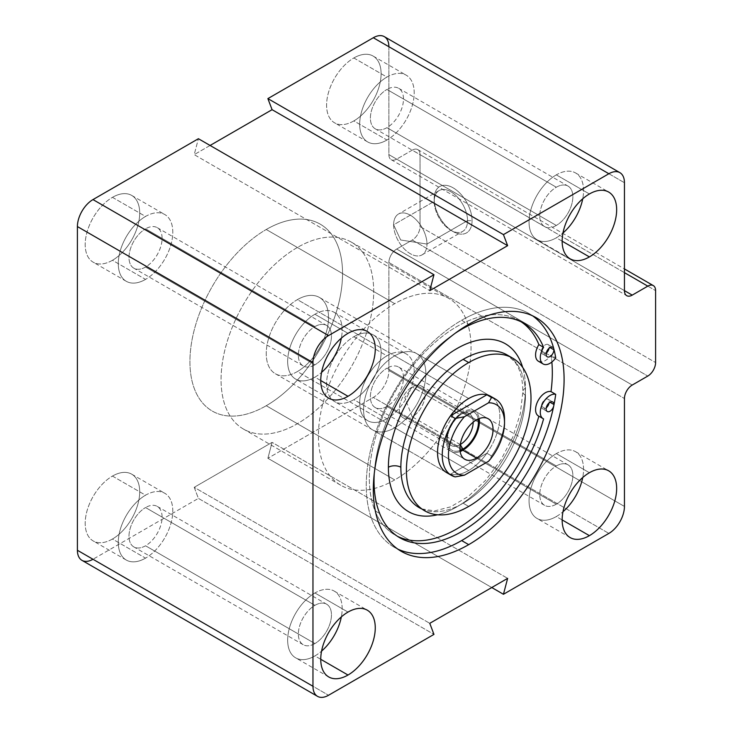 <?xml version="1.0" encoding="UTF-8"?>
<svg xmlns="http://www.w3.org/2000/svg" width="733" height="733" viewBox="0 0 733 733"><rect width="100%" height="100%" fill="white"/><g stroke="black" fill="none" stroke-linecap="round" stroke-linejoin="round"><path stroke-width="0.55" stroke-dasharray="3.67 2.75" d="M525.451 395.325A8.814 5.085 180 0 1 522.876 391.734A8.814 5.085 180 0 1 525.451 388.133A96.912 55.955 120 0 0 522.666 367.389A96.912 55.955 -60 0 1 525.451 388.133A8.814 5.085 0 0 0 522.876 391.734A8.814 5.085 0 0 0 525.451 395.325A88.097 50.861 120 0 0 507.209 355.001A88.097 50.861 -60 0 1 525.451 395.325A88.097 50.861 -60 0 1 463.155 503.232A88.097 50.861 120 0 0 525.451 395.325M468.708 506.43L463.155 503.232L468.708 506.43M394.73 355.826L468.708 398.532L394.73 355.826A44.053 25.435 120 0 0 363.577 409.774A44.053 25.435 120 0 0 394.73 427.76A44.053 25.435 -60 0 1 372.703 429.941A44.053 25.435 -60 0 1 365.95 394.638A44.053 25.435 -60 0 1 394.73 355.826A44.053 25.435 -60 0 1 416.756 353.636A44.053 25.435 -60 0 1 423.509 388.939A44.053 25.435 -60 0 1 394.73 427.76A44.053 25.435 120 0 0 425.873 373.803A44.053 25.435 120 0 0 394.73 355.826M275.361 373.738L446.681 472.648A44.053 25.435 120 0 0 468.708 470.467L394.73 427.76L468.708 470.467A44.053 25.435 120 0 0 497.478 431.645A44.053 25.435 120 0 0 490.734 396.351L319.414 297.442A44.053 25.435 120 0 0 297.387 299.623A44.053 25.435 120 0 0 268.617 338.444A44.053 25.435 120 0 0 275.361 373.738A44.053 25.435 120 0 0 297.387 371.558L468.708 470.467A44.053 25.435 -60 0 1 449.137 473.784M266.244 229.493L394.73 303.673A107.925 62.314 120 0 0 324.224 398.77A107.925 62.314 120 0 0 340.763 485.255A107.925 62.314 120 0 0 394.73 479.904L266.244 405.725A107.925 62.314 -60 0 1 212.277 411.076A107.925 62.314 -60 0 1 195.738 324.591A107.925 62.314 -60 0 1 266.244 229.493A107.925 62.314 120 0 0 189.929 361.671A107.925 62.314 120 0 0 266.244 405.725A107.925 62.314 120 0 0 342.558 273.546A107.925 62.314 120 0 0 266.244 229.493A107.925 62.314 -60 0 1 320.202 224.142A107.925 62.314 -60 0 1 336.749 310.627A107.925 62.314 -60 0 1 266.244 405.725L394.73 479.904A107.925 62.314 120 0 0 465.235 384.807A107.925 62.314 120 0 0 448.688 298.322A107.925 62.314 120 0 0 394.73 303.673L266.244 229.493A107.925 62.314 120 0 0 195.738 324.591A107.925 62.314 120 0 0 212.277 411.076A107.925 62.314 120 0 0 266.244 405.725L297.387 423.711A107.925 62.314 -60 0 1 243.429 429.052A107.925 62.314 -60 0 1 226.882 342.577A107.925 62.314 -60 0 1 297.387 247.47L266.244 229.493A107.925 62.314 -60 0 1 342.558 273.546A107.925 62.314 -60 0 1 266.244 405.725A107.925 62.314 -60 0 1 189.929 361.671A107.925 62.314 -60 0 1 266.244 229.493L297.387 247.47A107.925 62.314 -60 0 1 351.354 242.128A107.925 62.314 -60 0 1 367.893 328.604A107.925 62.314 -60 0 1 297.387 423.711L266.244 405.725A107.925 62.314 120 0 0 336.749 310.627A107.925 62.314 120 0 0 320.202 224.142A107.925 62.314 120 0 0 266.244 229.493M556.31 174.866L589.405 193.97L556.31 174.866A38.547 22.256 120 0 0 529.052 222.072A38.547 22.256 120 0 0 556.31 237.804A38.547 22.256 -60 0 1 537.042 239.718A38.547 22.256 -60 0 1 531.132 208.832A38.547 22.256 -60 0 1 556.31 174.866A38.547 22.256 -60 0 1 575.579 172.951A38.547 22.256 -60 0 1 582.735 198.78A38.547 22.256 120 0 0 556.31 174.866M562.147 241.175L556.31 237.804A38.547 22.256 120 0 0 562.981 233.002A38.547 22.256 -60 0 1 556.31 237.804L562.147 241.175M386.942 89.444L556.31 187.227A23.401 13.515 120 0 0 541.018 207.851A23.401 13.515 120 0 0 544.61 226.598A23.401 13.515 120 0 0 556.31 225.443L386.942 127.661A23.401 13.515 -60 0 1 375.241 128.816A23.401 13.515 -60 0 1 371.649 110.069A23.401 13.515 -60 0 1 386.942 89.444A23.401 13.515 120 0 0 370.394 118.105A23.401 13.515 120 0 0 386.942 127.661A23.401 13.515 120 0 0 403.489 99.001A23.401 13.515 120 0 0 386.942 89.444A23.401 13.515 -60 0 1 398.642 88.281A23.401 13.515 -60 0 1 402.225 107.036A23.401 13.515 -60 0 1 386.942 127.661L556.31 225.443A23.401 13.515 120 0 0 571.593 204.819A23.401 13.515 120 0 0 568.011 186.072A23.401 13.515 120 0 0 556.31 187.227L386.942 89.444M353.847 57.971L386.942 77.075A38.547 22.256 120 0 0 361.763 111.04A38.547 22.256 120 0 0 367.673 141.927A38.547 22.256 120 0 0 386.942 140.021L353.847 120.918A38.547 22.256 -60 0 1 334.578 122.823A38.547 22.256 -60 0 1 328.668 91.937A38.547 22.256 -60 0 1 353.847 57.971A38.547 22.256 -60 0 1 373.115 56.065A38.547 22.256 -60 0 1 379.025 86.952A38.547 22.256 -60 0 1 353.847 120.918L386.942 140.021A38.547 22.256 120 0 0 412.12 106.056A38.547 22.256 120 0 0 406.21 75.169A38.547 22.256 120 0 0 386.942 77.075L353.847 57.971A38.547 22.256 120 0 0 326.588 105.176A38.547 22.256 120 0 0 353.847 120.918A38.547 22.256 120 0 0 381.105 73.712A38.547 22.256 120 0 0 353.847 57.971M556.31 453.608L589.405 472.712L556.31 453.608A38.547 22.256 120 0 0 529.052 500.813A38.547 22.256 120 0 0 556.31 516.554A38.547 22.256 -60 0 1 537.042 518.46A38.547 22.256 -60 0 1 531.132 487.573A38.547 22.256 -60 0 1 556.31 453.608A38.547 22.256 -60 0 1 575.579 451.702A38.547 22.256 -60 0 1 582.735 477.522A38.547 22.256 120 0 0 556.31 453.608M562.147 519.926L556.31 516.554A38.547 22.256 120 0 0 562.981 511.744A38.547 22.256 -60 0 1 556.31 516.554L562.147 519.926M386.942 368.186L556.31 465.968A23.401 13.515 120 0 0 541.018 486.593A23.401 13.515 120 0 0 544.61 505.349A23.401 13.515 120 0 0 556.31 504.185L386.942 406.403A23.401 13.515 -60 0 1 375.241 407.557A23.401 13.515 -60 0 1 371.649 388.811A23.401 13.515 -60 0 1 386.942 368.186A23.401 13.515 120 0 0 370.394 396.846A23.401 13.515 120 0 0 386.942 406.403A23.401 13.515 120 0 0 403.489 377.742A23.401 13.515 120 0 0 386.942 368.186A23.401 13.515 -60 0 1 398.642 367.031A23.401 13.515 -60 0 1 402.225 385.778A23.401 13.515 -60 0 1 386.942 406.403L556.31 504.185A23.401 13.515 120 0 0 571.593 483.569A23.401 13.515 120 0 0 568.011 464.814A23.401 13.515 120 0 0 556.31 465.968L386.942 368.186M353.847 336.713L386.942 355.826A38.547 22.256 120 0 0 361.763 389.791A38.547 22.256 120 0 0 367.673 420.678A38.547 22.256 120 0 0 386.942 418.763L353.847 399.659A38.547 22.256 -60 0 1 334.578 401.565A38.547 22.256 -60 0 1 328.668 370.678A38.547 22.256 -60 0 1 353.847 336.713A38.547 22.256 -60 0 1 373.115 334.807A38.547 22.256 -60 0 1 379.025 365.694A38.547 22.256 -60 0 1 353.847 399.659L386.942 418.763A38.547 22.256 120 0 0 412.12 384.798A38.547 22.256 120 0 0 406.21 353.911A38.547 22.256 120 0 0 386.942 355.826L353.847 336.713A38.547 22.256 120 0 0 326.588 383.927A38.547 22.256 120 0 0 353.847 399.659A38.547 22.256 120 0 0 381.105 352.454A38.547 22.256 120 0 0 353.847 336.713M314.915 314.237L348.01 333.341L314.915 314.237A38.547 22.256 120 0 0 287.657 361.442A38.547 22.256 120 0 0 314.915 377.174A38.547 22.256 -60 0 1 295.637 379.089A38.547 22.256 -60 0 1 289.727 348.202A38.547 22.256 -60 0 1 314.915 314.237A38.547 22.256 -60 0 1 334.184 312.322A38.547 22.256 -60 0 1 341.34 338.151A38.547 22.256 120 0 0 314.915 314.237M320.752 380.546L314.915 377.174A38.547 22.256 120 0 0 321.576 372.373A38.547 22.256 -60 0 1 314.915 377.174L320.752 380.546M145.546 228.815L314.915 326.597A23.401 13.515 120 0 0 299.623 347.222A23.401 13.515 120 0 0 303.205 365.969A23.401 13.515 120 0 0 314.915 364.814L145.546 267.032A23.401 13.515 -60 0 1 133.846 268.186A23.401 13.515 -60 0 1 130.254 249.431A23.401 13.515 -60 0 1 145.546 228.815A23.401 13.515 120 0 0 128.999 257.475A23.401 13.515 120 0 0 145.546 267.032A23.401 13.515 120 0 0 162.094 238.372A23.401 13.515 120 0 0 145.546 228.815A23.401 13.515 -60 0 1 157.247 227.651A23.401 13.515 -60 0 1 160.829 246.407A23.401 13.515 -60 0 1 145.546 267.032L314.915 364.814A23.401 13.515 120 0 0 330.198 344.189A23.401 13.515 120 0 0 326.616 325.443A23.401 13.515 120 0 0 314.915 326.597L145.546 228.815M112.451 197.342L145.546 216.446A38.547 22.256 120 0 0 120.359 250.411A38.547 22.256 120 0 0 126.268 281.298A38.547 22.256 120 0 0 145.546 279.392L112.451 260.288A38.547 22.256 -60 0 1 93.173 262.194A38.547 22.256 -60 0 1 87.264 231.307A38.547 22.256 -60 0 1 112.451 197.342A38.547 22.256 -60 0 1 131.72 195.436A38.547 22.256 -60 0 1 137.63 226.323A38.547 22.256 -60 0 1 112.451 260.288L145.546 279.392A38.547 22.256 120 0 0 170.725 245.427A38.547 22.256 120 0 0 164.815 214.54A38.547 22.256 120 0 0 145.546 216.446L112.451 197.342A38.547 22.256 120 0 0 85.193 244.547A38.547 22.256 120 0 0 112.451 260.288A38.547 22.256 120 0 0 139.701 213.074A38.547 22.256 120 0 0 112.451 197.342M314.915 592.979L348.01 612.082L314.915 592.979A38.547 22.256 120 0 0 287.657 640.184A38.547 22.256 120 0 0 314.915 655.925A38.547 22.256 -60 0 1 295.637 657.831A38.547 22.256 -60 0 1 289.727 626.944A38.547 22.256 -60 0 1 314.915 592.979A38.547 22.256 -60 0 1 334.184 591.073A38.547 22.256 -60 0 1 341.34 616.893A38.547 22.256 120 0 0 314.915 592.979M320.752 659.297L314.915 655.925A38.547 22.256 120 0 0 321.576 651.115A38.547 22.256 -60 0 1 314.915 655.925L320.752 659.297M145.546 507.557L314.915 605.339A23.401 13.515 120 0 0 299.623 625.964A23.401 13.515 120 0 0 303.205 644.719A23.401 13.515 120 0 0 314.915 643.556L145.546 545.773A23.401 13.515 -60 0 1 133.846 546.928A23.401 13.515 -60 0 1 130.254 528.181A23.401 13.515 -60 0 1 145.546 507.557A23.401 13.515 120 0 0 128.999 536.217A23.401 13.515 120 0 0 145.546 545.773A23.401 13.515 120 0 0 162.094 517.113A23.401 13.515 120 0 0 145.546 507.557A23.401 13.515 -60 0 1 157.247 506.402A23.401 13.515 -60 0 1 160.829 525.149A23.401 13.515 -60 0 1 145.546 545.773L314.915 643.556A23.401 13.515 120 0 0 330.198 622.931A23.401 13.515 120 0 0 326.616 604.184A23.401 13.515 120 0 0 314.915 605.339L145.546 507.557M112.451 476.084L145.546 495.196A38.547 22.256 120 0 0 120.359 529.162A38.547 22.256 120 0 0 126.268 560.049A38.547 22.256 120 0 0 145.546 558.134L112.451 539.03A38.547 22.256 -60 0 1 93.173 540.936A38.547 22.256 -60 0 1 87.264 510.049A38.547 22.256 -60 0 1 112.451 476.084A38.547 22.256 -60 0 1 131.72 474.178A38.547 22.256 -60 0 1 137.63 505.064A38.547 22.256 -60 0 1 112.451 539.03L145.546 558.134A38.547 22.256 120 0 0 170.725 524.168A38.547 22.256 120 0 0 164.815 493.282A38.547 22.256 120 0 0 145.546 495.196L112.451 476.084A38.547 22.256 120 0 0 85.193 523.298A38.547 22.256 120 0 0 112.451 539.03A38.547 22.256 120 0 0 139.701 491.825A38.547 22.256 120 0 0 112.451 476.084M426.982 244.062L400.676 239.993L393.63 224.811A23.584 13.615 60 0 1 410.306 215.181A23.584 13.615 60 0 1 426.982 244.062L467.544 220.642A23.584 13.615 60 0 1 462.66 231.436A23.584 13.615 60 0 1 444.491 225.123A23.584 13.615 60 0 1 434.193 201.383L393.63 224.811A23.584 13.615 -120 0 0 403.92 248.542A23.584 13.615 -120 0 0 422.098 254.855A23.584 13.615 -120 0 0 426.982 244.062A23.584 13.615 -120 0 0 416.683 220.331A23.584 13.615 -120 0 0 398.514 214.009A23.584 13.615 -120 0 0 393.63 224.811L434.193 201.383A23.584 13.615 -120 0 0 450.868 230.272A23.584 13.615 -120 0 0 467.544 220.642L472.07 220.642A26.782 15.466 60 0 1 453.131 231.573A26.782 15.466 60 0 1 434.193 198.771L434.193 201.383L434.193 198.771A26.782 15.466 60 0 1 453.131 187.84A26.782 15.466 60 0 1 472.07 220.642L467.544 220.642A23.584 13.615 -120 0 0 450.868 191.762A23.584 13.615 -120 0 0 434.193 201.383A23.584 13.615 60 0 1 439.076 190.589A23.584 13.615 60 0 1 457.255 196.911A23.584 13.615 60 0 1 467.544 220.642L426.982 244.062A23.584 13.615 60 0 1 410.306 253.691A23.584 13.615 60 0 1 393.63 224.811L400.676 239.993L426.982 244.062M461.634 320.266L468.708 324.353L461.634 320.266A134.899 77.89 120 0 0 372.584 442.365A134.899 77.89 120 0 0 397.817 549.127A134.899 77.89 -60 0 1 394.189 547.249A134.899 77.89 -60 0 1 373.509 439.149A134.899 77.89 -60 0 1 461.634 320.266A134.899 77.89 -60 0 1 529.089 313.587A134.899 77.89 -60 0 1 532.534 315.786A134.899 77.89 120 0 0 461.634 320.266M374.984 510.782L379.694 513.503L374.984 510.782A123.895 71.532 -60 0 1 409.399 370.165A123.895 71.532 -60 0 1 518.872 320.403A123.895 71.532 -60 0 1 521.181 321.842A123.895 71.532 120 0 0 410.81 368.323A123.895 71.532 120 0 0 374.984 510.782A123.895 71.532 120 0 0 397.387 536.272A123.895 71.532 -60 0 1 394.986 534.989A123.895 71.532 -60 0 1 374.984 510.782M543.584 418.882L538.874 416.17A123.895 71.532 -60 0 1 538.865 416.188A123.895 71.532 120 0 0 538.874 416.17L543.584 418.882M541.412 351.574L546.122 354.296L541.412 351.574A5.507 3.179 -60 0 1 543.822 346.031A5.507 3.179 -60 0 1 548.064 344.556A5.507 3.179 -60 0 1 549.2 347.085A5.507 3.179 -60 0 1 549.09 348.221A5.507 3.179 120 0 0 549.2 347.085L550.016 347.552L549.2 347.085A5.507 3.179 120 0 0 545.306 344.831A5.507 3.179 120 0 0 541.412 351.574A5.507 3.179 120 0 0 546.241 353.159A5.507 3.179 -60 0 1 542.557 354.094A5.507 3.179 -60 0 1 541.412 351.574M541.412 406.265L546.122 408.987L541.412 406.265A5.507 3.179 -60 0 1 543.822 400.722A5.507 3.179 -60 0 1 548.064 399.247A5.507 3.179 -60 0 1 549.2 401.766A5.507 3.179 -60 0 1 549.09 402.912A5.507 3.179 120 0 0 549.2 401.766L550.016 402.243L549.2 401.766A5.507 3.179 120 0 0 545.306 399.522A5.507 3.179 120 0 0 541.412 406.265A5.507 3.179 120 0 0 546.241 407.85A5.507 3.179 -60 0 1 542.557 408.785A5.507 3.179 -60 0 1 541.412 406.265M374.27 473.491A123.895 71.532 -60 0 1 455.248 333.222A123.895 71.532 120 0 0 374.27 473.491M538.425 361.25A13.762 7.944 120 0 0 551.005 355.157L555.715 357.878L551.005 355.157A134.899 77.89 -60 0 1 551.857 362.029A134.899 77.89 120 0 0 551.005 355.157A13.762 7.944 -60 0 1 541.192 361.891M145.546 558.134A38.547 22.256 -60 0 1 118.288 542.402A38.547 22.256 -60 0 1 145.546 495.196A38.547 22.256 -60 0 1 172.796 510.928A38.547 22.256 -60 0 1 145.546 558.134M314.915 643.556A23.401 13.515 -60 0 1 298.368 633.999A23.401 13.515 -60 0 1 314.915 605.339A23.401 13.515 -60 0 1 331.463 614.895A23.401 13.515 -60 0 1 314.915 643.556M145.546 279.392A38.547 22.256 -60 0 1 118.288 263.66A38.547 22.256 -60 0 1 145.546 216.446A38.547 22.256 -60 0 1 172.796 232.187A38.547 22.256 -60 0 1 145.546 279.392M314.915 364.814A23.401 13.515 -60 0 1 298.368 355.258A23.401 13.515 -60 0 1 314.915 326.597A23.401 13.515 -60 0 1 331.463 336.154A23.401 13.515 -60 0 1 314.915 364.814M386.942 418.763A38.547 22.256 -60 0 1 359.683 403.031A38.547 22.256 -60 0 1 386.942 355.826A38.547 22.256 -60 0 1 414.2 371.558A38.547 22.256 -60 0 1 386.942 418.763M556.31 504.185A23.401 13.515 -60 0 1 539.763 494.628A23.401 13.515 -60 0 1 556.31 465.968A23.401 13.515 -60 0 1 572.858 475.525A23.401 13.515 -60 0 1 556.31 504.185M386.942 140.021A38.547 22.256 -60 0 1 359.683 124.289A38.547 22.256 -60 0 1 386.942 77.075A38.547 22.256 -60 0 1 414.2 92.816A38.547 22.256 -60 0 1 386.942 140.021M556.31 225.443A23.401 13.515 -60 0 1 539.763 215.887A23.401 13.515 -60 0 1 556.31 187.227A23.401 13.515 -60 0 1 572.858 196.783A23.401 13.515 -60 0 1 556.31 225.443M394.73 479.904A107.925 62.314 -60 0 1 318.415 435.851A107.925 62.314 -60 0 1 394.73 303.673A107.925 62.314 -60 0 1 471.044 347.726A107.925 62.314 -60 0 1 394.73 479.904M421.97 509.041A88.097 50.861 120 0 0 463.155 503.232A88.097 50.861 -60 0 1 421.97 509.041M437.564 514.777A96.912 55.955 120 0 0 525.451 388.133A96.912 55.955 -60 0 1 437.564 514.777M492.942 397.918A44.053 25.435 -60 0 1 496.809 433.78A44.053 25.435 -60 0 1 468.708 470.467A44.053 25.435 -60 0 1 450.548 474.205L455.22 476.899L450.548 474.205L486.868 453.241L491.531 455.935L488.554 461.259L491.531 455.935A44.053 25.435 120 0 0 504.524 419.212M81.968 560.351A22.027 12.718 120 0 0 92.981 559.261L198.405 498.394L194.208 487.326L272.08 442.365L267.884 458.281L373.317 397.414A22.027 12.718 120 0 0 388.884 370.44L388.884 262.533A11.013 6.359 -60 0 1 396.672 249.046L412.248 240.058A11.013 6.359 120 0 0 420.036 226.57L655.595 362.569L420.036 226.57L420.036 154.636L655.595 290.635L420.036 154.636A11.013 6.359 120 0 0 417.755 149.596A11.013 6.359 120 0 0 412.248 150.137L624.443 272.649L412.248 150.137L396.672 159.134L624.443 290.635L396.672 159.134A11.013 6.359 -60 0 1 391.165 159.675A11.013 6.359 -60 0 1 388.884 154.636L624.443 290.635L388.884 154.636L388.884 46.729L624.443 182.728L388.884 46.729A22.027 12.718 120 0 0 384.33 36.65M434.193 198.771A26.782 15.466 -120 0 0 453.131 231.573A26.782 15.466 -120 0 0 472.07 220.642A26.782 15.466 -120 0 0 453.131 187.84A26.782 15.466 -120 0 0 434.193 198.771M210.087 145.464L194.208 154.636L429.767 290.635L194.208 154.636L198.405 138.72L194.208 154.636L210.087 145.464M92.981 559.261L328.54 695.26L92.981 559.261L198.405 498.394L433.963 634.393L198.405 498.394L194.208 487.326L429.767 623.325L194.208 487.326L272.08 442.365L507.639 578.364L272.08 442.365L267.884 458.281L491.77 587.536L267.884 458.281L373.317 397.414L608.876 533.413L373.317 397.414A22.027 12.718 -60 0 0 388.884 370.44L624.443 506.439L388.884 370.44L388.884 262.533L624.443 398.532L388.884 262.533A11.013 6.359 120 0 1 396.672 249.046L632.231 385.045L396.672 249.046L412.248 240.058L647.807 376.056L412.248 240.058A11.013 6.359 -60 0 0 420.036 226.57L420.036 154.636A11.013 6.359 -60 0 0 412.248 150.137L396.672 159.134A11.013 6.359 120 0 1 388.884 154.636L388.884 46.729M468.708 398.532L297.387 299.623A44.053 25.435 -60 0 1 328.54 317.609A44.053 25.435 -60 0 1 297.387 371.558A44.053 25.435 -60 0 1 266.244 353.572A44.053 25.435 -60 0 1 297.387 299.623L468.708 398.532M462.862 412.019L476.496 419.89L462.862 412.019A23.401 13.515 120 0 0 446.37 439.085A23.401 13.515 120 0 0 460.168 451.537A23.401 13.515 -60 0 1 451.161 451.391A23.401 13.515 -60 0 1 447.579 432.644A23.401 13.515 -60 0 1 462.862 412.019A23.401 13.515 -60 0 1 474.563 410.865A23.401 13.515 -60 0 1 479.19 418.589A23.401 13.515 120 0 0 462.862 412.019M460.232 414.667L462.862 413.146A22.027 12.718 120 0 0 447.295 440.121A22.027 12.718 120 0 0 460.031 450.447A22.027 12.718 -60 0 1 447.359 438.435A22.027 12.718 -60 0 1 462.862 413.146L460.232 414.667A18.298 10.564 120 0 0 448.275 430.793A18.298 10.564 120 0 0 451.079 445.453A18.298 10.564 120 0 0 460.232 444.546A18.298 10.564 -60 0 1 447.295 437.079A18.298 10.564 -60 0 1 460.232 414.667L412.248 386.96L460.232 414.667A18.298 10.564 -60 0 1 473.17 422.19A18.298 10.564 120 0 0 469.377 413.76A18.298 10.564 120 0 0 460.232 414.667L462.862 413.146A22.027 12.718 -60 0 1 478.182 419.01A22.027 12.718 120 0 0 462.862 413.146M460.269 444.61L412.248 416.848A18.298 10.564 -60 0 1 403.095 417.755A18.298 10.564 -60 0 1 400.291 403.086A18.298 10.564 -60 0 1 412.248 386.96A18.298 10.564 120 0 0 399.311 409.371A18.298 10.564 120 0 0 412.248 416.848L404.781 397.588L412.248 386.96L404.781 397.588L412.248 416.848A18.298 10.564 120 0 0 425.186 394.436A18.298 10.564 120 0 0 412.248 386.96A18.298 10.564 -60 0 1 421.402 386.053A18.298 10.564 -60 0 1 424.205 400.722A18.298 10.564 -60 0 1 412.248 416.848L460.232 444.546A18.298 10.564 120 0 0 460.278 444.519A18.298 10.564 -60 0 1 460.232 444.546L460.269 444.61M504.487 421.081A44.053 25.435 -60 0 1 491.531 455.935L486.868 453.241A44.053 25.435 -60 0 1 468.708 470.467A44.053 25.435 120 0 0 486.868 453.241L450.548 474.205A44.053 25.435 120 0 0 468.708 470.467L297.387 371.558A44.053 25.435 120 0 0 326.167 332.736A44.053 25.435 120 0 0 319.414 297.442M297.387 247.47A107.925 62.314 120 0 0 221.073 379.648A107.925 62.314 120 0 0 297.387 423.711A107.925 62.314 120 0 0 373.702 291.532A107.925 62.314 120 0 0 297.387 247.47M421.823 508.94L434.623 510.892L450.648 506.851L468.286 496.443L485.585 480.372L500.877 460.022L512.788 437.125L520.32 413.659L522.876 391.734C522.684 378.769 520.045 368.873 514.96 362.065L507.209 355.001M446.681 472.648L372.703 429.941M340.763 485.255L243.429 429.052M570.137 258.822L537.042 239.718M544.61 226.598L375.241 128.816M367.673 141.927L334.578 122.823M570.137 537.564L537.042 518.46M544.61 505.349L375.241 407.557M367.673 420.678L334.578 401.565M328.732 398.193L295.637 379.089M303.205 365.969L133.846 268.186M126.268 281.298L93.173 262.194M328.732 676.935L295.637 657.831M303.205 644.719L133.846 546.928M126.268 560.049L93.173 540.936M422.098 254.855L462.66 231.436M450.868 230.272L453.131 231.573M401.253 551.326L394.189 547.249M399.696 537.71L394.986 534.989M547.267 356.815L542.557 354.094M547.267 411.506L542.557 408.785M548.064 399.247L552.774 401.968M548.064 344.556L552.774 347.277M518.872 320.403L523.582 323.125M529.089 313.587L536.153 317.673M439.076 190.589L398.514 214.009M131.72 474.178L164.815 493.282M157.247 506.402L326.616 604.184M334.184 591.073L367.279 610.177M131.72 195.436L164.815 214.54M157.247 227.651L326.616 325.443M334.184 312.322L367.279 331.435M373.115 334.807L406.21 353.911M398.642 367.031L568.011 464.814M575.579 451.702L608.674 470.806M373.115 56.065L406.21 75.169M398.642 88.281L568.011 186.072M575.579 172.951L608.674 192.064M351.354 242.128L448.688 298.322M416.756 353.636L490.734 396.351M417.755 149.596L624.443 268.929M391.165 159.675L626.724 295.674M464.795 459.261L451.161 451.391M447.295 440.121L447.295 437.079M451.079 445.453L403.095 417.755M421.402 386.053L469.377 413.76M474.563 410.865L488.196 418.726"/><path stroke-width="1.1" d="M522.666 367.389A96.912 55.955 120 0 0 456.925 348.569A96.912 55.955 120 0 0 388.398 467.26A8.814 5.085 180 0 1 400.859 467.26A88.097 50.861 -60 0 1 463.155 359.362A88.097 50.861 -60 0 1 507.209 355.001A88.097 50.861 120 0 0 463.155 359.362L468.708 362.569A88.097 50.861 -60 0 1 512.752 358.199A88.097 50.861 -60 0 1 526.257 428.796A88.097 50.861 -60 0 1 468.708 506.43A88.097 50.861 -60 0 1 424.654 510.8A88.097 50.861 -60 0 1 411.149 440.203A88.097 50.861 -60 0 1 468.708 362.569L463.155 359.362A88.097 50.861 120 0 0 400.859 467.26A88.097 50.861 120 0 0 419.111 507.593A88.097 50.861 120 0 0 421.97 509.041A88.097 50.861 -60 0 1 419.111 507.593A88.097 50.861 -60 0 1 400.859 467.26A8.814 5.085 0 0 0 388.398 467.26A96.912 55.955 120 0 0 437.564 514.777A96.912 55.955 -60 0 1 388.398 467.26A96.912 55.955 -60 0 1 456.925 348.569A96.912 55.955 -60 0 1 522.666 367.389M504.524 422.813A39.646 22.888 -60 0 1 488.554 461.259L464.438 475.176L488.554 461.259A39.646 22.888 120 0 0 504.524 422.813A39.646 22.888 120 0 0 488.554 402.811A39.646 22.888 -60 0 1 504.524 422.813L504.524 419.212A44.053 25.435 120 0 0 491.531 397.488L486.868 394.794L450.548 415.758L455.22 418.461L464.438 416.729L488.554 402.811L491.531 397.488A44.053 25.435 -60 0 1 495.398 399.045L490.734 396.351A44.053 25.435 120 0 0 468.708 398.532A44.053 25.435 120 0 0 439.928 437.354A44.053 25.435 120 0 0 446.681 472.648L451.354 475.341A44.053 25.435 -60 0 1 455.22 418.461L450.548 415.758A44.053 25.435 -60 0 1 468.708 398.532A44.053 25.435 -60 0 1 492.942 397.918M589.405 193.97A38.547 22.256 120 0 0 564.227 227.936A38.547 22.256 120 0 0 570.137 258.822A38.547 22.256 120 0 0 589.405 256.916L562.147 241.175L589.405 256.916A38.547 22.256 120 0 0 614.584 222.951A38.547 22.256 120 0 0 608.674 192.064A38.547 22.256 120 0 0 589.405 193.97A38.547 22.256 -60 0 1 616.664 209.702A38.547 22.256 -60 0 1 589.405 256.916A38.547 22.256 -60 0 1 562.147 241.175A38.547 22.256 -60 0 1 589.405 193.97M589.405 472.712A38.547 22.256 120 0 0 564.227 506.677A38.547 22.256 120 0 0 570.137 537.564A38.547 22.256 120 0 0 589.405 535.658L562.147 519.926L589.405 535.658A38.547 22.256 120 0 0 614.584 501.693A38.547 22.256 120 0 0 608.674 470.806A38.547 22.256 120 0 0 589.405 472.712A38.547 22.256 -60 0 1 616.664 488.453A38.547 22.256 -60 0 1 589.405 535.658A38.547 22.256 -60 0 1 562.147 519.926A38.547 22.256 -60 0 1 589.405 472.712M348.01 333.341A38.547 22.256 120 0 0 322.822 367.306A38.547 22.256 120 0 0 328.732 398.193A38.547 22.256 120 0 0 348.01 396.287L320.752 380.546L348.01 396.287A38.547 22.256 120 0 0 373.189 362.322A38.547 22.256 120 0 0 367.279 331.435A38.547 22.256 120 0 0 348.01 333.341A38.547 22.256 -60 0 1 375.259 349.073A38.547 22.256 -60 0 1 348.01 396.287A38.547 22.256 -60 0 1 320.752 380.546A38.547 22.256 -60 0 1 348.01 333.341M348.01 612.082A38.547 22.256 120 0 0 322.822 646.048A38.547 22.256 120 0 0 328.732 676.935A38.547 22.256 120 0 0 348.01 675.029L320.752 659.297L348.01 675.029A38.547 22.256 120 0 0 373.189 641.063A38.547 22.256 120 0 0 367.279 610.177A38.547 22.256 120 0 0 348.01 612.082A38.547 22.256 -60 0 1 375.259 627.824A38.547 22.256 -60 0 1 348.01 675.029A38.547 22.256 -60 0 1 320.752 659.288A38.547 22.256 -60 0 1 348.01 612.082M538.874 416.17A13.762 7.944 -60 0 1 537.701 401.4A13.762 7.944 -60 0 1 551.005 391.614A134.899 77.89 120 0 0 551.857 362.029A134.899 77.89 -60 0 1 551.005 391.614L555.715 394.336A134.899 77.89 -60 0 1 553.781 405.734A134.899 77.89 -60 0 1 461.634 540.569L468.708 544.646A134.899 77.89 120 0 0 556.833 425.772A134.899 77.89 120 0 0 536.153 317.673A134.899 77.89 120 0 0 468.708 324.353A134.899 77.89 120 0 0 380.574 443.227A134.899 77.89 120 0 0 401.253 551.326A134.899 77.89 120 0 0 468.708 544.646L461.634 540.569A134.899 77.89 -60 0 1 397.817 549.127A134.899 77.89 120 0 0 461.634 540.569A134.899 77.89 120 0 0 553.781 405.734A5.507 3.179 120 0 0 553.91 404.488L550.016 402.243L553.91 404.488A5.507 3.179 120 0 0 552.774 401.968A5.507 3.179 120 0 0 548.531 403.443A5.507 3.179 120 0 0 546.122 408.987A5.507 3.179 120 0 0 547.267 411.506A5.507 3.179 120 0 0 553.781 405.734A5.507 3.179 -60 0 1 549.512 411.488A5.507 3.179 -60 0 1 546.122 408.987A5.507 3.179 -60 0 1 550.016 402.243A5.507 3.179 -60 0 1 553.91 404.488A5.507 3.179 -60 0 1 553.781 405.734A134.899 77.89 120 0 0 555.715 394.336A13.762 7.944 120 0 0 542.411 404.112A13.762 7.944 120 0 0 543.584 418.882A123.895 71.532 -60 0 1 461.634 531.581A123.895 71.532 -60 0 1 379.694 513.503A123.895 71.532 120 0 0 399.696 537.71A123.895 71.532 120 0 0 543.584 418.882A13.762 7.944 -60 0 1 543.135 418.662A13.762 7.944 -60 0 1 542.603 403.736A13.762 7.944 -60 0 1 555.715 394.336L551.005 391.614A13.762 7.944 120 0 0 537.894 401.015A13.762 7.944 120 0 0 538.425 415.941L543.135 418.662M538.865 416.188A123.895 71.532 -60 0 1 397.387 536.272A123.895 71.532 120 0 0 538.865 416.188M546.122 354.296A5.507 3.179 120 0 0 547.267 356.815A5.507 3.179 120 0 0 551.509 355.34A5.507 3.179 120 0 0 553.91 349.797L550.016 347.552L553.91 349.797A5.507 3.179 -60 0 1 550.016 356.54A5.507 3.179 -60 0 1 546.122 354.296A5.507 3.179 -60 0 1 549.512 347.882A5.507 3.179 -60 0 1 553.781 348.716A5.507 3.179 -60 0 1 553.91 349.797A5.507 3.179 120 0 0 553.781 348.716A134.899 77.89 120 0 0 532.534 315.786A134.899 77.89 -60 0 1 553.781 348.716A5.507 3.179 120 0 0 552.774 347.277A5.507 3.179 120 0 0 548.531 348.752A5.507 3.179 120 0 0 546.122 354.296M549.09 348.221A5.507 3.179 -60 0 1 546.241 353.159A5.507 3.179 120 0 0 549.09 348.221M549.09 402.912A5.507 3.179 -60 0 1 546.241 407.85A5.507 3.179 120 0 0 549.09 402.912M555.715 357.878A134.899 77.89 120 0 0 553.781 348.716A134.899 77.89 -60 0 1 555.715 357.878A13.762 7.944 -60 0 1 543.135 363.971A13.762 7.944 -60 0 1 543.584 347.332A13.762 7.944 120 0 0 542.411 363.449A13.762 7.944 120 0 0 555.715 357.878M379.694 513.503A123.895 71.532 -60 0 1 374.27 473.491A123.895 71.532 120 0 0 379.694 513.503M541.192 361.891A13.762 7.944 -60 0 1 538.874 344.611A123.895 71.532 120 0 0 521.181 321.842A123.895 71.532 -60 0 1 538.874 344.611L543.584 347.332A123.895 71.532 120 0 0 523.582 323.125A123.895 71.532 120 0 0 455.248 333.222A123.895 71.532 -60 0 1 543.584 347.332L538.874 344.611A13.762 7.944 120 0 0 538.425 361.25L543.135 363.971M321.576 651.115A38.547 22.256 120 0 0 341.34 616.893A38.547 22.256 -60 0 1 321.576 651.115M321.576 372.373A38.547 22.256 120 0 0 341.34 338.151A38.547 22.256 -60 0 1 321.576 372.373M562.981 511.744A38.547 22.256 120 0 0 582.735 477.522A38.547 22.256 -60 0 1 562.981 511.744M562.981 233.002A38.547 22.256 120 0 0 582.735 198.78A38.547 22.256 -60 0 1 562.981 233.002M647.807 376.056A11.013 6.359 120 0 0 655.595 362.569L655.595 290.635A11.013 6.359 120 0 0 647.807 286.136L632.231 295.124A11.013 6.359 -60 0 1 624.443 290.635L624.443 182.728A22.027 12.718 120 0 0 608.876 173.739L503.443 234.606L507.639 245.674L429.767 290.635L433.963 274.719L328.54 335.586A22.027 12.718 120 0 0 312.964 362.56L312.964 686.271A22.027 12.718 120 0 0 328.54 695.26L433.963 634.393L429.767 623.325L507.639 578.364L503.443 594.28L608.876 533.413A22.027 12.718 120 0 0 624.443 506.439L624.443 398.532A11.013 6.359 -60 0 1 632.231 385.045L647.807 376.056L632.231 385.045A11.013 6.359 120 0 0 624.443 398.532L624.443 506.439A22.027 12.718 -60 0 1 608.876 533.413L503.443 594.28L507.639 578.364L429.767 623.325L433.963 634.393L328.54 695.26A22.027 12.718 -60 0 1 317.526 696.35A22.027 12.718 -60 0 1 312.964 686.271L312.964 362.56A22.027 12.718 -60 0 1 328.54 335.586L433.963 274.719L429.767 290.635L507.639 245.674L503.443 234.606L608.876 173.739A22.027 12.718 -60 0 1 619.889 172.649A22.027 12.718 -60 0 1 624.443 182.728L624.443 290.635L632.231 295.124L647.807 286.136A11.013 6.359 -60 0 1 653.314 285.595A11.013 6.359 -60 0 1 655.595 290.635L655.595 362.569A11.013 6.359 -60 0 1 647.807 376.056M468.708 544.646A134.899 77.89 -60 0 1 373.317 489.571A134.899 77.89 -60 0 1 468.708 324.353A134.899 77.89 -60 0 1 564.098 379.428A134.899 77.89 -60 0 1 468.708 544.646M468.708 506.43A88.097 50.861 120 0 0 531.004 398.532A88.097 50.861 120 0 0 468.708 362.569A88.097 50.861 120 0 0 406.412 470.467A88.097 50.861 120 0 0 468.708 506.43M449.137 473.784A44.053 25.435 -60 0 1 439.333 439.479A44.053 25.435 -60 0 1 468.708 398.532A44.053 25.435 120 0 0 450.548 415.758L486.868 394.794A44.053 25.435 120 0 0 468.708 398.532A44.053 25.435 -60 0 1 486.868 394.794L491.531 397.488L488.554 402.811L464.438 416.729A39.646 22.888 120 0 0 448.459 455.184A39.646 22.888 120 0 0 464.438 475.176L455.22 476.899A44.053 25.435 -60 0 1 451.354 475.341M624.443 272.649L647.807 286.136L624.443 272.649M624.443 290.635A11.013 6.359 120 0 0 626.724 295.674A11.013 6.359 120 0 0 632.231 295.124L624.443 290.635M619.889 172.649L384.33 36.65A22.027 12.718 120 0 0 373.317 37.74L608.876 173.739L373.317 37.74L267.884 98.607L503.443 234.606L267.884 98.607L272.08 109.675L507.639 245.674L272.08 109.675L210.087 145.464L272.08 109.675L267.884 98.607L373.317 37.74A22.027 12.718 -60 0 1 388.884 46.729M92.981 559.261A22.027 12.718 -60 0 1 77.405 550.272L77.405 226.561A22.027 12.718 -60 0 1 92.981 199.587L198.405 138.72L433.963 274.719L198.405 138.72L92.981 199.587L328.54 335.586L92.981 199.587A22.027 12.718 120 0 0 77.405 226.561L312.964 362.56L77.405 226.561L77.405 550.272L312.964 686.271L77.405 550.272A22.027 12.718 120 0 0 81.968 560.351L317.526 696.35M491.77 587.536L503.443 594.28L491.77 587.536M476.496 419.89A23.401 13.515 120 0 0 461.204 440.506A23.401 13.515 120 0 0 464.795 459.261A23.401 13.515 120 0 0 476.496 458.107L462.862 450.236A23.401 13.515 -60 0 1 460.168 451.537A23.401 13.515 120 0 0 462.862 450.236A23.401 13.515 120 0 0 479.19 418.589A23.401 13.515 -60 0 1 462.862 450.236L476.496 458.107A23.401 13.515 -60 0 1 459.948 448.55A23.401 13.515 -60 0 1 476.496 419.89A23.401 13.515 -60 0 1 493.043 429.437A23.401 13.515 -60 0 1 476.496 458.107A23.401 13.515 120 0 0 491.779 437.482A23.401 13.515 120 0 0 488.196 418.726A23.401 13.515 120 0 0 476.496 419.89M460.031 450.447A22.027 12.718 120 0 0 462.862 449.109L460.269 444.61L462.862 449.109A22.027 12.718 120 0 0 478.182 419.01A22.027 12.718 -60 0 1 462.862 449.109A22.027 12.718 -60 0 1 460.031 450.447M455.22 476.899L464.438 475.176A39.646 22.888 -60 0 1 448.459 455.184A39.646 22.888 -60 0 1 464.438 416.729L455.22 418.461A44.053 25.435 120 0 0 455.22 476.899M460.278 444.519A18.298 10.564 120 0 0 473.17 422.19A18.298 10.564 -60 0 1 460.278 444.519M495.398 399.045A44.053 25.435 -60 0 1 504.487 421.081M512.752 358.199L507.209 355.001M421.823 508.94L424.654 510.8M624.443 268.929L653.314 285.595"/></g></svg>
